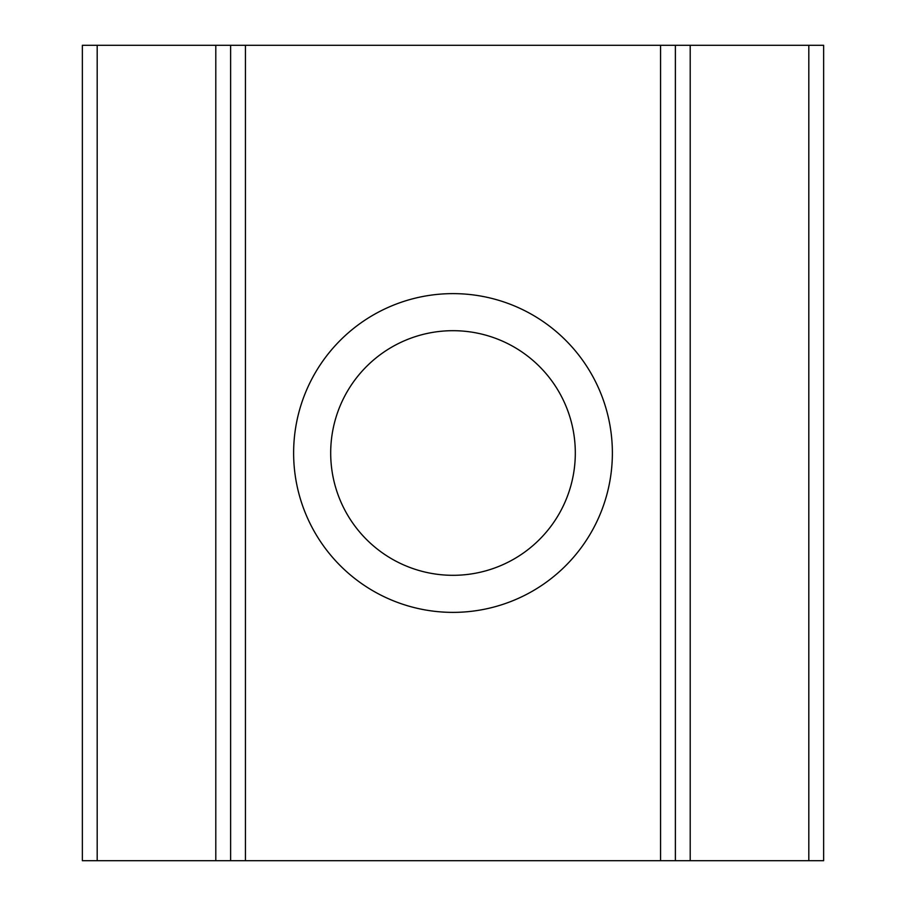 <?xml version="1.0" encoding="UTF-8"?>
<svg xmlns="http://www.w3.org/2000/svg" width="906" height="906" viewBox="0 0 906 906"><rect width="100%" height="100%" fill="white"/><g stroke="black" fill="none" stroke-linecap="round" stroke-linejoin="round"><path stroke-width="1.36" d="M453 293.623A159.377 159.377 0 0 0 293.623 453A159.377 159.377 0 0 0 453 612.377A159.377 159.377 0 0 0 612.377 453A159.377 159.377 0 0 0 453 293.623M453 330.69A122.31 122.31 0 0 0 330.69 453A122.31 122.31 0 0 0 453 575.31A122.31 122.31 0 0 0 575.31 453A122.31 122.31 0 0 0 453 330.69M230.622 860.7L230.622 45.3L245.447 45.3L245.447 860.7L82.367 860.7L82.367 45.3L97.191 45.3L97.191 860.7M215.798 860.7L215.798 45.3L97.191 45.3M808.809 860.7L808.809 45.3L823.633 45.3L823.633 860.7L245.447 860.7M808.809 45.3L690.202 45.3L690.202 860.7M660.553 860.7L660.553 45.3L675.378 45.3L675.378 860.7M660.553 45.3L245.447 45.3M215.798 45.3L230.622 45.3M675.378 45.3L690.202 45.3"/></g></svg>
